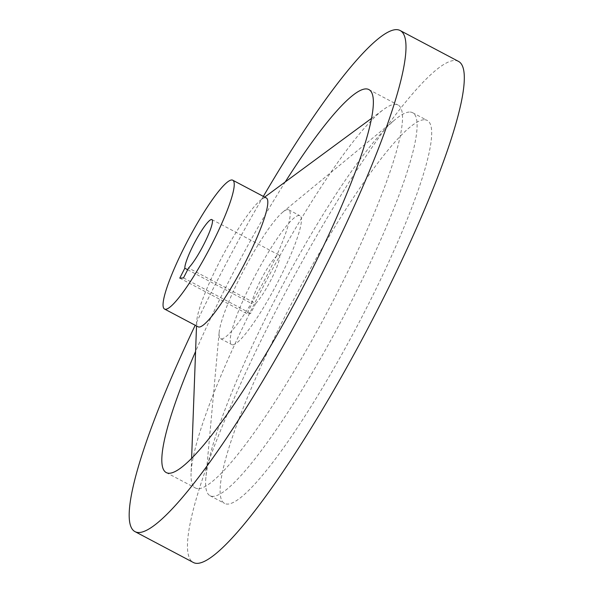 <?xml version="1.0" encoding="UTF-8"?>
<svg xmlns="http://www.w3.org/2000/svg" width="593" height="593" viewBox="0 0 593 593"><rect width="100%" height="100%" fill="white"/><g stroke="black" fill="none" stroke-linecap="round" stroke-linejoin="round"><path stroke-width="0.44" stroke-dasharray="2.96 2.22" d="M266.301 197.951A72.887 11.526 -62.1 0 0 265.167 197.736A72.887 11.526 -62.1 0 0 261.431 199.478A72.887 11.526 -62.1 0 0 222.034 256.999A72.887 11.526 -62.1 0 0 196.676 321.932A72.887 11.526 -62.1 0 0 198.151 326.817M198.818 488.662A216.645 34.261 -62.1 0 0 331.843 303.312A216.645 34.261 -62.1 0 0 398.014 104.991A216.645 34.261 -62.1 0 0 394.641 104.338A216.645 34.261 -62.1 0 0 383.538 109.535A216.645 34.261 -62.1 0 0 266.442 280.482A216.645 34.261 -62.1 0 0 191.057 473.488A216.645 34.261 -62.1 0 0 195.453 488.009A216.645 34.261 -62.1 0 0 198.818 488.662M285.248 181.932A216.645 34.261 -62.1 0 0 195.579 351.493M458.411 61.346A283.454 44.831 -62.1 0 0 454.001 60.493A283.454 44.831 -62.1 0 0 279.948 303.008A283.454 44.831 -62.1 0 0 193.377 562.498M409.222 112.047A216.645 34.261 -62.1 0 0 395.279 119.46A216.645 34.261 -62.1 0 0 281.023 288.191A216.645 34.261 -62.1 0 0 205.875 477.61A216.645 34.261 -62.1 0 0 210.033 495.718A216.645 34.261 -62.1 0 0 213.398 496.371A216.645 34.261 -62.1 0 0 346.423 311.021A216.645 34.261 -62.1 0 0 412.595 112.7A216.645 34.261 -62.1 0 0 409.222 112.047M423.802 119.756A216.645 34.261 -62.1 0 0 290.778 305.113A216.645 34.261 -62.1 0 0 224.614 503.435A216.645 34.261 -62.1 0 0 227.979 504.087A216.645 34.261 -62.1 0 0 361.004 318.73A216.645 34.261 -62.1 0 0 427.175 120.409A216.645 34.261 -62.1 0 0 423.802 119.756M287.553 209.574A72.887 11.526 -62.1 0 0 282.861 212.064A72.887 11.526 -62.1 0 0 244.42 268.837A72.887 11.526 -62.1 0 0 219.136 332.562A72.887 11.526 -62.1 0 0 220.537 338.655A72.887 11.526 -62.1 0 0 221.671 338.877A72.887 11.526 -62.1 0 0 266.427 276.516A72.887 11.526 -62.1 0 0 288.687 209.789A72.887 11.526 -62.1 0 0 287.553 209.574M232.864 344.8A72.887 11.526 -62.1 0 0 277.62 282.438A72.887 11.526 -62.1 0 0 299.88 215.711A72.887 11.526 -62.1 0 0 298.746 215.489A72.887 11.526 -62.1 0 0 253.989 277.85A72.887 11.526 -62.1 0 0 231.73 344.577A72.887 11.526 -62.1 0 0 232.864 344.8M255.702 303.512A28.345 4.485 -62.1 0 0 272.691 276.457A28.345 4.485 -62.1 0 0 279.058 255.086A28.345 4.485 -62.1 0 0 278.614 254.997A28.345 4.485 -62.1 0 0 263.003 275.886A28.345 4.485 -62.1 0 0 251.981 303.742L246.925 313.66L250.646 313.438L255.702 303.512L188.544 267.999M187.662 269.726L251.981 303.742M183.489 277.917L250.646 313.438M179.768 278.147L246.925 313.66M263.351 196.394A283.454 44.831 -62.1 0 0 195.201 325.26M166.292 472.591L195.453 488.009M210.033 495.718L224.614 503.435M219.136 332.562L205.875 477.61M282.861 212.064L395.279 119.46M288.687 209.789L299.88 215.711M211.901 219.573L279.058 255.086M220.537 338.655L231.73 344.577M412.595 112.7L427.175 120.409M368.853 89.565L398.014 104.991M196.676 321.932L196.52 325.957M191.613 458.456L191.057 473.488M261.431 199.478L264.678 197.091M371.426 118.452L383.538 109.535"/><path stroke-width="0.89" d="M164.572 309.064L198.151 326.817A72.887 11.526 -62.1 0 0 199.285 327.039A72.887 11.526 -62.1 0 0 244.042 264.678A72.887 11.526 -62.1 0 0 266.301 197.951L232.723 180.198A72.887 11.526 -62.1 0 0 231.589 179.976A72.887 11.526 -62.1 0 0 186.832 242.337A72.887 11.526 -62.1 0 0 164.572 309.064A72.887 11.526 -62.1 0 0 165.706 309.279A72.887 11.526 -62.1 0 0 210.463 246.918A72.887 11.526 -62.1 0 0 232.723 180.198M195.579 351.493A216.645 34.261 -62.1 0 0 166.292 472.591A216.645 34.261 -62.1 0 0 169.657 473.244A216.645 34.261 -62.1 0 0 302.689 287.887A216.645 34.261 -62.1 0 0 368.853 89.565A216.645 34.261 -62.1 0 0 365.488 88.913A216.645 34.261 -62.1 0 0 285.248 181.932M195.201 325.26A283.454 44.831 -62.1 0 0 135.056 531.654L193.377 562.498A283.454 44.831 -62.1 0 0 197.78 563.35A283.454 44.831 -62.1 0 0 371.833 320.835A283.454 44.831 -62.1 0 0 458.411 61.346L400.09 30.502A283.454 44.831 -62.1 0 0 395.679 29.65A283.454 44.831 -62.1 0 0 263.351 196.394M135.056 531.654A283.454 44.831 -62.1 0 0 139.466 532.507A283.454 44.831 -62.1 0 0 313.512 289.992A283.454 44.831 -62.1 0 0 400.09 30.502M184.823 268.221L179.768 278.147L183.489 277.917L188.544 267.999A28.345 4.485 -62.1 0 0 205.534 240.943A28.345 4.485 -62.1 0 0 211.901 219.573A28.345 4.485 -62.1 0 0 211.456 219.484A28.345 4.485 -62.1 0 0 195.846 240.373A28.345 4.485 -62.1 0 0 184.823 268.221L187.662 269.726M196.52 325.957L191.613 458.456M264.678 197.091L371.426 118.452"/></g></svg>
